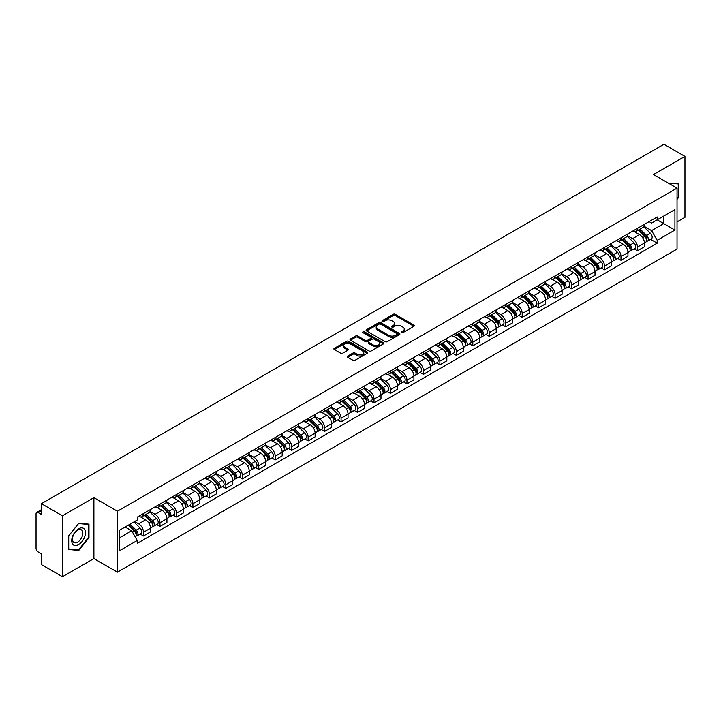 <?xml version="1.0" encoding="UTF-8"?>
<svg xmlns="http://www.w3.org/2000/svg" width="721" height="721" viewBox="0 0 721 721"><rect width="100%" height="100%" fill="white"/><g stroke="black" fill="none" stroke-linecap="round" stroke-linejoin="round"><path stroke-width="1.08" d="M401.48 332.642A1.027 0.595 0 0 0 402.931 332.642L413.944 326.28A1.469 0.847 0 0 0 414.368 325.685A1.469 0.847 0 0 0 413.944 325.09L395.288 314.32A1.469 0.847 0 0 0 393.215 314.32L382.211 320.674A1.027 0.595 0 0 0 383.662 321.512L385.086 320.692A4.687 2.704 0 0 1 391.719 320.692L393.269 321.584A4.687 2.704 0 0 1 394.648 323.504A4.687 2.704 0 0 1 393.269 325.414L391.845 326.234A1.027 0.595 0 0 0 393.296 327.073L394.72 326.252A4.687 2.704 0 0 1 401.354 326.252L402.904 327.154A4.687 2.704 0 0 1 404.283 329.064A4.687 2.704 0 0 1 402.904 330.975L401.48 331.804A1.027 0.595 0 0 0 401.48 332.642L401.48 331.804M347.738 356.075A1.469 0.847 0 0 0 347.306 356.67A1.469 0.847 0 0 0 347.738 357.265L352.975 360.284A1.469 0.847 0 0 0 355.038 360.284L367.268 353.227A1.469 0.847 0 0 0 367.701 352.632A1.469 0.847 0 0 0 367.268 352.037L348.622 341.267A1.469 0.847 0 0 0 346.549 341.267L334.319 348.324A1.469 0.847 0 0 0 333.895 348.919A1.469 0.847 0 0 0 334.319 349.523L340.645 353.173A1.469 0.847 0 0 0 342.718 353.173L347.946 350.145A1.469 0.847 0 0 0 348.378 349.55A1.469 0.847 0 0 0 347.946 348.955L344.809 347.143A3.92 2.262 0 0 1 343.665 345.539A3.92 2.262 0 0 1 346.08 343.457A3.92 2.262 0 0 1 350.352 343.944L362.627 351.028A3.92 2.262 0 0 1 363.781 352.632A3.92 2.262 0 0 1 361.356 354.723A3.92 2.262 0 0 1 357.084 354.227L355.038 353.047A1.469 0.847 0 0 0 352.975 353.047L347.738 356.075L347.738 357.265M117.424 511.225L93.892 497.634L62.439 515.794L41.43 503.673L663.942 144.263L684.95 156.394L653.496 174.554L677.037 188.136L117.424 511.225L117.424 572.168L677.037 249.078L677.037 188.136M385.194 341.682A1.469 0.847 0 0 0 387.258 341.682L399.488 334.625A1.469 0.847 0 0 0 399.921 334.03A1.469 0.847 0 0 0 399.488 333.435L380.841 322.666A1.469 0.847 0 0 0 378.768 322.666L366.538 329.722A1.469 0.847 0 0 0 366.115 330.317A1.469 0.847 0 0 0 366.538 330.921L385.194 341.682M363.375 332.859A1.027 0.595 0 0 1 364.42 333.003L364.42 331.786L383.374 342.736A1.469 0.847 0 0 1 383.806 343.331A1.469 0.847 0 0 1 383.374 343.926L371.153 350.983A1.469 0.847 0 0 1 369.08 350.983L350.433 340.222L355.66 337.221L355.66 336.004L350.433 339.023A1.469 0.847 0 0 0 350 339.618A1.469 0.847 0 0 0 350.433 340.222L350.433 339.023M355.66 337.221A1.469 0.847 0 0 1 357.733 337.221L357.733 336.004A1.469 0.847 0 0 0 355.66 336.004M357.733 336.004L365.295 340.366A1.469 0.847 0 0 0 367.368 340.366L370.837 338.365A1.469 0.847 0 0 0 371.27 337.77A1.469 0.847 0 0 0 370.837 337.167L362.969 332.624A1.027 0.595 0 0 1 364.42 331.786M62.439 515.794L62.439 576.737L41.43 564.606L41.43 553.818L38.159 551.935A2.983 1.721 -120 0 1 36.05 548.275L36.05 513.785A2.983 1.721 -120 0 1 36.672 512.424L41.43 509.666M677.037 221.897L684.95 217.327L684.95 156.394M62.439 576.737L93.892 558.577L117.424 572.168M41.43 503.673L41.43 514.461L38.159 512.568A2.983 1.721 -120 0 0 36.672 512.424M637.454 228.359A6.868 3.966 60 0 1 636.03 231.441L642.997 227.421A6.868 3.966 -120 0 0 644.421 224.339M627.567 235.749L632.596 238.66A6.868 3.966 60 0 1 637.454 247.069L644.421 243.049A6.868 3.966 -120 0 0 639.563 234.631L634.579 231.756M644.421 243.049L644.421 246.762L637.454 250.782L634.11 248.853M636.03 231.441A6.868 3.966 60 0 1 632.65 231.135M637.454 247.069L637.454 250.782M620.988 237.867A6.868 3.966 60 0 1 619.564 240.949L626.531 236.93A6.868 3.966 -120 0 0 627.955 233.847M617.645 258.361L620.988 260.29L627.955 256.27L627.955 252.548A6.868 3.966 -120 0 0 623.097 244.14L618.113 241.265M619.564 240.949A6.868 3.966 60 0 1 616.185 240.634M611.102 245.257L616.131 248.159A6.868 3.966 60 0 1 620.988 256.577L620.988 260.29M604.522 247.375A6.868 3.966 60 0 1 603.098 250.457L610.065 246.429A6.868 3.966 -120 0 0 611.489 243.347M601.188 267.87L604.522 269.798L611.489 265.77L611.489 262.056A6.868 3.966 -120 0 0 606.631 253.648L601.647 250.773M603.098 250.457A6.868 3.966 60 0 1 599.719 250.142M594.636 254.765L599.665 257.667A6.868 3.966 60 0 1 604.522 266.076L604.522 269.798M588.057 256.874A6.868 3.966 60 0 1 586.633 259.957L593.599 255.937A6.868 3.966 -120 0 0 595.023 252.855M584.722 277.378L588.057 279.306L595.023 275.278L595.023 271.565A6.868 3.966 -120 0 0 590.166 263.156L585.182 260.272M586.633 259.957A6.868 3.966 60 0 1 583.253 259.65M578.17 264.274L583.199 267.176A6.868 3.966 60 0 1 588.057 275.584L588.057 279.306M571.591 266.382A6.868 3.966 60 0 1 570.167 269.465L577.133 265.445A6.868 3.966 -120 0 0 578.557 262.363M568.256 286.877L571.591 288.806L578.557 284.786L578.557 281.073A6.868 3.966 -120 0 0 573.7 272.664L568.716 269.78M570.167 269.465A6.868 3.966 60 0 1 566.787 269.158M561.704 273.773L566.742 276.684A6.868 3.966 60 0 1 571.591 285.092L571.591 288.806M555.125 275.891A6.868 3.966 60 0 1 553.71 278.973L560.668 274.953A6.868 3.966 -120 0 0 562.092 271.871M551.79 296.385L555.125 298.314L562.092 294.294L562.092 290.572A6.868 3.966 -120 0 0 557.243 282.163L552.25 279.288M553.71 278.973A6.868 3.966 60 0 1 550.321 278.657M545.238 283.281L550.276 286.192A6.868 3.966 60 0 1 555.125 294.601L555.125 298.314M538.659 285.399A6.868 3.966 60 0 1 537.244 288.481L544.211 284.453A6.868 3.966 -120 0 0 545.626 281.37M535.324 305.893L538.659 307.822L545.626 303.802L545.626 300.08A6.868 3.966 -120 0 0 540.777 291.672L535.784 288.797M537.244 288.481A6.868 3.966 60 0 1 533.864 288.166M528.772 292.789L533.81 295.691A6.868 3.966 60 0 1 538.659 304.1L538.659 307.822M522.193 294.898A6.868 3.966 60 0 1 520.778 297.98L527.745 293.961A6.868 3.966 -120 0 0 529.16 290.878M518.859 315.401L522.193 317.33L529.16 313.302L529.16 309.588A6.868 3.966 -120 0 0 524.311 301.18L519.318 298.296M520.778 297.98A6.868 3.966 60 0 1 517.399 297.674M512.307 302.297L517.345 305.199A6.868 3.966 60 0 1 522.193 313.608L522.193 317.33M505.727 304.406A6.868 3.966 60 0 1 504.312 307.488L511.279 303.469A6.868 3.966 -120 0 0 512.694 300.387M502.393 324.901L505.736 326.829L512.694 322.81L512.694 319.097A6.868 3.966 -120 0 0 507.845 310.688L502.852 307.804M504.312 307.488A6.868 3.966 60 0 1 500.933 307.182M495.85 311.805L500.879 314.707A6.868 3.966 60 0 1 505.736 323.116L505.736 326.829M489.271 313.914A6.868 3.966 60 0 1 487.847 316.997L494.813 312.977A6.868 3.966 -120 0 0 496.228 309.895M485.927 334.409L489.271 336.337L496.237 332.318L496.237 328.596A6.868 3.966 -120 0 0 491.38 320.187L486.396 317.312M487.847 316.997A6.868 3.966 60 0 1 484.467 316.69M479.384 321.305L484.413 324.216A6.868 3.966 60 0 1 489.271 332.624L489.271 336.337M472.805 323.423A6.868 3.966 60 0 1 471.381 326.505L478.347 322.476A6.868 3.966 -120 0 0 479.771 319.394M469.461 343.917L472.805 345.846L479.771 341.826L479.771 338.104A6.868 3.966 -120 0 0 474.914 329.695L469.93 326.82M471.381 326.505A6.868 3.966 60 0 1 468.001 326.189M462.918 330.813L467.947 333.715A6.868 3.966 60 0 1 472.805 342.124L472.805 345.846M456.339 332.922A6.868 3.966 60 0 1 454.915 336.004L461.882 331.984A6.868 3.966 -120 0 0 463.306 328.902M452.995 353.425L456.339 355.354L463.306 351.325L463.306 347.612A6.868 3.966 -120 0 0 458.448 339.203L453.464 336.328M454.915 336.004A6.868 3.966 60 0 1 451.535 335.698M446.452 340.321L451.481 343.223A6.868 3.966 60 0 1 456.339 351.632L456.339 355.354M439.873 342.43A6.868 3.966 60 0 1 438.449 345.512L445.416 341.493A6.868 3.966 -120 0 0 446.84 338.41M436.529 362.924L439.873 364.853L446.84 360.833L446.84 357.12A6.868 3.966 -120 0 0 441.982 348.712L436.998 345.828M438.449 345.512A6.868 3.966 60 0 1 435.069 345.206M429.986 349.829L435.015 352.731A6.868 3.966 60 0 1 439.873 361.14L439.873 364.853M423.407 351.938A6.868 3.966 60 0 1 421.983 355.02L428.95 351.001A6.868 3.966 -120 0 0 430.374 347.919M420.064 372.433L423.407 374.361L430.374 370.342L430.374 366.629A6.868 3.966 -120 0 0 425.516 358.211L420.532 355.336M421.983 355.02A6.868 3.966 60 0 1 418.604 354.714M413.521 359.328L418.55 362.239A6.868 3.966 60 0 1 423.407 370.648L423.407 374.361M406.941 361.446A6.868 3.966 60 0 1 405.517 364.529L412.484 360.509A6.868 3.966 -120 0 0 413.908 357.427M403.598 381.941L406.941 383.869L413.908 379.85L413.908 376.128A6.868 3.966 -120 0 0 409.05 367.719L404.066 364.844M405.517 364.529A6.868 3.966 60 0 1 402.138 364.213M397.055 368.837L402.084 371.739A6.868 3.966 60 0 1 406.941 380.156L406.941 383.869M390.476 370.954A6.868 3.966 60 0 1 389.052 374.037L396.018 370.008A6.868 3.966 -120 0 0 397.442 366.926M387.132 391.449L390.476 393.378L397.442 389.358L397.442 385.636A6.868 3.966 -120 0 0 392.584 377.227L387.601 374.352M389.052 374.037A6.868 3.966 60 0 1 385.672 373.721M380.589 378.345L385.618 381.247A6.868 3.966 60 0 1 390.476 389.655L390.476 393.378M374.01 380.454A6.868 3.966 60 0 1 372.586 383.536L379.552 379.516A6.868 3.966 -120 0 0 380.976 376.434M370.666 400.957L374.01 402.886L380.976 398.857L380.976 395.144A6.868 3.966 -120 0 0 376.119 386.735L371.135 383.851M372.586 383.536A6.868 3.966 60 0 1 369.206 383.23M364.123 387.853L369.152 390.755A6.868 3.966 60 0 1 374.01 399.164L374.01 402.886M357.544 389.962A6.868 3.966 60 0 1 356.12 393.044L363.087 389.025A6.868 3.966 -120 0 0 364.511 385.942M354.2 410.456L357.544 412.385L364.511 408.365L364.511 404.652A6.868 3.966 -120 0 0 359.653 396.244L354.669 393.36M356.12 393.044A6.868 3.966 60 0 1 352.74 392.738M347.657 397.352L352.686 400.263A6.868 3.966 60 0 1 357.544 408.672L357.544 412.385M341.078 399.47A6.868 3.966 60 0 1 339.654 402.552L346.621 398.533A6.868 3.966 -120 0 0 348.045 395.45M337.743 419.964L341.078 421.893L348.045 417.874L348.045 414.151A6.868 3.966 -120 0 0 343.187 405.743L338.203 402.868M339.654 402.552A6.868 3.966 60 0 1 336.274 402.237M331.191 406.86L336.22 409.771A6.868 3.966 60 0 1 341.078 418.18L341.078 421.893M324.612 408.978A6.868 3.966 60 0 1 323.188 412.061L330.155 408.032A6.868 3.966 -120 0 0 331.579 404.95M321.278 429.473L324.612 431.401L331.579 427.382L331.579 423.66A6.868 3.966 -120 0 0 326.721 415.251L321.737 412.376M323.188 412.061A6.868 3.966 60 0 1 319.809 411.745M314.726 416.368L319.764 419.271A6.868 3.966 60 0 1 324.612 427.679L324.612 431.401M308.146 418.477A6.868 3.966 60 0 1 306.722 421.56L313.689 417.54A6.868 3.966 -120 0 0 315.113 414.458M304.812 438.981L308.146 440.91L315.113 436.881L315.113 433.168A6.868 3.966 -120 0 0 310.264 424.759L305.271 421.875M306.722 421.56A6.868 3.966 60 0 1 303.343 421.253M298.26 425.877L303.298 428.779A6.868 3.966 60 0 1 308.146 437.187L308.146 440.91M291.681 427.986A6.868 3.966 60 0 1 290.266 431.068L297.223 427.048A6.868 3.966 -120 0 0 298.647 423.966M288.346 448.48L291.681 450.409L298.647 446.389L298.647 442.676A6.868 3.966 -120 0 0 293.798 434.267L288.806 431.383M290.266 431.068A6.868 3.966 60 0 1 286.886 430.761M281.794 435.385L286.832 438.287A6.868 3.966 60 0 1 291.681 446.696L291.681 450.409M275.215 437.494A6.868 3.966 60 0 1 273.8 440.576L280.766 436.556A6.868 3.966 -120 0 0 282.181 433.474M271.88 457.988L275.215 459.917L282.181 455.897L282.181 452.175A6.868 3.966 -120 0 0 277.333 443.766L272.34 440.892M273.8 440.576A6.868 3.966 60 0 1 270.42 440.27M265.328 444.884L270.366 447.795A6.868 3.966 60 0 1 275.215 456.204L275.215 459.917M258.749 447.002A6.868 3.966 60 0 1 257.334 450.084L264.301 446.056A6.868 3.966 -120 0 0 265.716 442.973M255.414 467.496L258.749 469.425L265.716 465.405L265.716 461.683A6.868 3.966 -120 0 0 260.867 453.275L255.874 450.4M257.334 450.084A6.868 3.966 60 0 1 253.954 449.769M248.871 454.392L253.9 457.294A6.868 3.966 60 0 1 258.749 465.703L258.749 469.425M242.292 456.51A6.868 3.966 60 0 1 240.868 459.592L247.835 455.564A6.868 3.966 -120 0 0 249.25 452.482M238.948 477.005L242.292 478.933L249.25 474.905L249.25 471.192A6.868 3.966 -120 0 0 244.401 462.783L239.417 459.908M240.868 459.592A6.868 3.966 60 0 1 237.488 459.277M232.405 463.9L237.434 466.802A6.868 3.966 60 0 1 242.292 475.211L242.292 478.933M225.826 466.009A6.868 3.966 60 0 1 224.402 469.092L231.369 465.072A6.868 3.966 -120 0 0 232.793 461.99M222.483 486.513L225.826 488.432L232.793 484.413L232.793 480.7A6.868 3.966 -120 0 0 227.935 472.291L222.951 469.407M224.402 469.092A6.868 3.966 60 0 1 221.023 468.785M215.939 473.409L220.968 476.311A6.868 3.966 60 0 1 225.826 484.719L225.826 488.432M209.36 475.518A6.868 3.966 60 0 1 207.936 478.6L214.903 474.58A6.868 3.966 -120 0 0 216.327 471.498M206.017 496.012L209.36 497.941L216.327 493.921L216.327 490.208A6.868 3.966 -120 0 0 211.469 481.79L206.485 478.915M207.936 478.6A6.868 3.966 60 0 1 204.557 478.293M199.474 482.908L204.503 485.819A6.868 3.966 60 0 1 209.36 494.227L209.36 497.941M192.895 485.026A6.868 3.966 60 0 1 191.471 488.108L198.437 484.088A6.868 3.966 -120 0 0 199.861 481.006M189.551 505.52L192.895 507.449L199.861 503.429L199.861 499.707A6.868 3.966 -120 0 0 195.003 491.298L190.02 488.423M191.471 488.108A6.868 3.966 60 0 1 188.091 487.793M183.008 492.416L188.037 495.327A6.868 3.966 60 0 1 192.895 503.736L192.895 507.449M176.429 494.534A6.868 3.966 60 0 1 175.005 497.616L181.971 493.588A6.868 3.966 -120 0 0 183.395 490.505M173.085 515.028L176.429 516.957L183.395 512.937L183.395 509.215A6.868 3.966 -120 0 0 178.538 500.807L173.554 497.932M175.005 497.616A6.868 3.966 60 0 1 171.625 497.301M166.542 501.924L171.571 504.826A6.868 3.966 60 0 1 176.429 513.235L176.429 516.957M159.963 504.033A6.868 3.966 60 0 1 158.539 507.115L165.506 503.096A6.868 3.966 -120 0 0 166.93 500.013M156.619 524.537L159.963 526.465L166.93 522.437L166.93 518.723A6.868 3.966 -120 0 0 162.072 510.315L157.088 507.431M158.539 507.115A6.868 3.966 60 0 1 155.159 506.809M150.076 511.432L155.105 514.334A6.868 3.966 60 0 1 159.963 522.743L159.963 526.465M143.497 513.541A6.868 3.966 60 0 1 142.073 516.624L149.04 512.604A6.868 3.966 -120 0 0 150.464 509.522M140.153 534.036L143.497 535.964L150.464 531.945L150.464 528.232A6.868 3.966 -120 0 0 145.606 519.823L140.622 516.939M142.073 516.624A6.868 3.966 60 0 1 138.693 516.317M134.629 521.526L138.639 523.843A6.868 3.966 60 0 1 143.497 532.251L143.497 535.964M649.116 221.626L651.595 223.059L674.919 209.586L663.735 216.048L663.735 223.609L651.595 230.612L644.033 226.25M119.542 537.794L131.673 530.791L137.269 540.48L119.542 550.718L119.542 530.241L137.269 520.003L137.269 517.137L657.192 216.967L657.192 219.824L674.919 230.062L657.192 240.3L651.595 230.612M674.919 209.586L674.919 230.062M137.269 540.48L137.269 543.337L657.192 243.166L657.192 240.3M677.037 199.384L678.776 197.212L678.776 183.639L668.295 183.098M93.892 497.634L93.892 558.577M68.612 549.492L78.796 550.402L88.98 537.731L88.98 524.149L78.796 523.239L68.612 535.91L68.612 549.492M131.673 530.791L125.13 527.006M650.576 239.345L657.192 243.166M678.245 196.914L678.776 197.212M77.724 549.781L78.796 550.402M88.458 537.424L88.98 537.731M401.894 332.787L402.904 332.201A4.687 2.704 0 0 0 404.283 330.281L404.283 329.064M394.648 323.504L394.648 324.72A4.687 2.704 0 0 1 393.269 326.631L392.26 327.217M413.917 326.298L395.288 315.537A1.469 0.847 0 0 0 393.215 315.537L382.626 321.656M399.488 333.435L399.488 334.625L380.841 323.882A1.469 0.847 0 0 0 378.768 323.882L366.565 330.93M396.901 334.445A1.027 0.595 0 0 0 396.901 333.607L380.526 324.162A1.027 0.595 0 0 0 379.075 324.162L377.579 325.027A4.687 2.704 0 0 0 376.2 326.937A4.687 2.704 0 0 0 377.579 328.857L388.763 335.319A4.687 2.704 0 0 0 395.396 335.319L396.901 334.445L396.901 335.671A1.027 0.595 0 0 0 397.199 335.247L397.199 334.03M376.2 326.937L376.2 328.163A4.687 2.704 0 0 0 377.579 330.074L377.579 328.857M396.901 335.671L395.396 336.536A4.687 2.704 0 0 1 388.763 336.536L377.579 330.074M357.733 337.221L365.295 341.592A1.469 0.847 0 0 0 367.368 341.592L370.837 339.582A1.469 0.847 0 0 0 371.27 338.987L371.27 337.77M364.42 333.003L383.356 343.944M373.145 344.899A3.92 2.262 0 0 0 377.416 345.395A3.92 2.262 0 0 0 379.841 343.304A3.92 2.262 0 0 0 378.687 341.7L374.361 339.203A1.469 0.847 0 0 0 372.288 339.203L368.819 341.204A1.469 0.847 0 0 0 368.395 341.808A1.469 0.847 0 0 0 368.819 342.403L373.145 344.899L373.145 346.116A3.92 2.262 0 0 0 377.416 346.612A3.92 2.262 0 0 0 379.841 344.521L379.841 343.304M368.395 341.808L368.395 343.025A1.469 0.847 0 0 0 368.819 343.62L368.819 342.403M373.145 346.116L368.819 343.62M363.781 352.632L363.781 353.849A3.92 2.262 0 0 1 361.356 355.94A3.92 2.262 0 0 1 357.084 355.453L355.038 354.272A1.469 0.847 0 0 0 352.975 354.272L347.756 357.283M343.665 345.539L343.665 346.765A3.92 2.262 0 0 0 344.809 348.36L344.809 347.143M347.928 350.163L344.809 348.36M367.268 352.037L367.268 353.227L348.622 342.484A1.469 0.847 0 0 0 346.549 342.484L334.346 349.532M638.337 230.107L644.826 236.506A3.731 2.154 60 0 1 645.809 242.103L644.421 242.905M639.635 231.387L642.384 232.973M639.058 229.693L646.16 236.704A1.793 1.036 60 0 1 646.638 239.39A1.793 1.036 60 0 1 646.476 239.453M640.131 229.071L646.62 235.47A3.731 2.154 60 0 1 647.602 241.066A3.731 2.154 60 0 1 646.476 241.184M643.763 226.709L650.423 233.28A3.731 2.154 60 0 1 651.405 238.876L647.602 241.066M621.872 239.615L628.361 246.014A3.731 2.154 60 0 1 629.343 251.611L627.955 252.413M623.169 240.895L625.918 242.481M622.593 239.201L629.694 246.203A1.793 1.036 60 0 1 630.172 248.889A1.793 1.036 60 0 1 630.01 248.952M623.665 238.579L630.154 244.978A3.731 2.154 60 0 1 631.136 250.575A3.731 2.154 60 0 1 630.01 250.692M627.297 236.218L633.957 242.788A3.731 2.154 60 0 1 634.94 248.375L631.136 250.575M605.406 249.124L611.895 255.522A3.731 2.154 60 0 1 612.877 261.11L611.489 261.921M606.703 250.394L609.452 251.98M606.127 248.709L613.229 255.712A1.793 1.036 60 0 1 613.706 258.397A1.793 1.036 60 0 1 613.544 258.46M607.208 248.087L613.688 254.486A3.731 2.154 60 0 1 614.671 260.083A3.731 2.154 60 0 1 613.544 260.2M610.831 245.726L617.491 252.287A3.731 2.154 60 0 1 618.474 257.884L614.671 260.083M588.949 258.623L595.429 265.022A3.731 2.154 60 0 1 596.411 270.618L595.023 271.42M590.238 259.902L592.986 261.489M589.661 258.208L596.763 265.22A1.793 1.036 60 0 1 597.24 267.906A1.793 1.036 60 0 1 597.078 267.969M590.742 257.586L597.222 263.994A3.731 2.154 60 0 1 598.214 269.582A3.731 2.154 60 0 1 597.078 269.708M594.365 255.225L601.026 261.795A3.731 2.154 60 0 1 602.008 267.392L598.214 269.582M668.313 183.107L678.245 183.909L678.245 197.067L677.037 198.572M677.596 183.531L678.245 183.909M84.528 529.304A9.706 5.606 120 0 0 75.155 531.819A9.706 5.606 120 0 0 72.641 544.094A9.706 5.606 120 0 0 82.014 541.579A9.706 5.606 120 0 0 84.528 529.304M82.122 530.548A7.345 4.245 120 0 0 81.293 529.782A7.345 4.245 120 0 0 74.461 533.207A7.345 4.245 120 0 0 73.127 541.741A7.345 4.245 120 0 0 73.948 542.507A7.345 4.245 120 0 0 80.788 539.074A7.345 4.245 120 0 0 82.122 530.548M78.589 549.853L68.72 548.978L68.72 535.82L78.589 523.536L88.458 524.419L88.458 537.578L78.589 549.853M87.8 524.041L88.458 524.419M572.483 268.131L578.963 274.53A3.731 2.154 60 0 1 579.954 280.127L578.557 280.929M573.772 269.411L576.521 270.997M573.195 267.716L580.306 274.728A1.793 1.036 60 0 1 580.775 277.414A1.793 1.036 60 0 1 580.612 277.477M574.277 267.094L580.756 273.493A3.731 2.154 60 0 1 581.748 279.09A3.731 2.154 60 0 1 580.621 279.207M577.9 264.733L584.56 271.303A3.731 2.154 60 0 1 585.542 276.9L581.748 279.09M556.017 277.639L562.497 284.038A3.731 2.154 60 0 1 563.489 289.635L562.092 290.437M557.306 278.919L560.055 280.505M556.729 277.225L563.84 284.227A1.793 1.036 60 0 1 564.309 286.913A1.793 1.036 60 0 1 564.146 286.985M557.811 276.603L564.291 283.002A3.731 2.154 60 0 1 565.282 288.598A3.731 2.154 60 0 1 564.155 288.715M561.434 274.241L568.094 280.811A3.731 2.154 60 0 1 569.076 286.399L565.282 288.598M539.551 287.147L546.031 293.546A3.731 2.154 60 0 1 547.023 299.143L545.626 299.945M540.84 288.418L543.589 290.013M540.272 286.733L547.374 293.735A1.793 1.036 60 0 1 547.843 296.421A1.793 1.036 60 0 1 547.681 296.484M541.345 286.111L547.825 292.51A3.731 2.154 60 0 1 548.816 298.106A3.731 2.154 60 0 1 547.69 298.224M544.977 283.75L551.628 290.311A3.731 2.154 60 0 1 552.61 295.907L548.816 298.106M523.086 296.655L529.565 303.054A3.731 2.154 60 0 1 530.557 308.642L529.16 309.453M524.374 297.926L527.123 299.512M523.807 296.232L530.908 303.244A1.793 1.036 60 0 1 531.377 305.929A1.793 1.036 60 0 1 531.215 305.992M524.879 295.619L531.368 302.018A3.731 2.154 60 0 1 532.35 307.606A3.731 2.154 60 0 1 531.224 307.732M528.511 293.258L535.162 299.819A3.731 2.154 60 0 1 536.145 305.416L532.35 307.606M506.62 306.155L513.109 312.553A3.731 2.154 60 0 1 514.091 318.15L512.694 318.952M507.908 307.434L510.657 309.021M507.341 305.74L514.443 312.752A1.793 1.036 60 0 1 514.911 315.438A1.793 1.036 60 0 1 514.749 315.501M508.413 305.118L514.902 311.517A3.731 2.154 60 0 1 515.885 317.114A3.731 2.154 60 0 1 514.758 317.231M512.045 302.757L518.696 309.327A3.731 2.154 60 0 1 519.679 314.924L515.885 317.114M490.154 315.663L496.643 322.062A3.731 2.154 60 0 1 497.625 327.658L496.228 328.461M491.443 316.943L494.2 318.529M490.875 315.248L497.977 322.251A1.793 1.036 60 0 1 498.445 324.937A1.793 1.036 60 0 1 498.283 325.009M491.947 314.626L498.436 321.025A3.731 2.154 60 0 1 499.419 326.622A3.731 2.154 60 0 1 498.292 326.739M495.579 312.265L502.231 318.835A3.731 2.154 60 0 1 503.222 324.432L499.419 326.622M473.688 325.171L480.177 331.57A3.731 2.154 60 0 1 481.159 337.167L479.762 337.969M474.977 326.442L477.735 328.037M474.409 324.756L481.511 331.759A1.793 1.036 60 0 1 481.979 334.445A1.793 1.036 60 0 1 481.817 334.508M475.481 324.135L481.97 330.533A3.731 2.154 60 0 1 482.953 336.13A3.731 2.154 60 0 1 481.826 336.247M479.114 321.773L485.765 328.343A3.731 2.154 60 0 1 486.756 333.931L482.953 336.13M457.222 334.679L463.711 341.078A3.731 2.154 60 0 1 464.694 346.666L463.297 347.477M458.52 335.95L461.269 337.536M457.943 334.265L465.045 341.267A1.793 1.036 60 0 1 465.514 343.953A1.793 1.036 60 0 1 465.351 344.016M459.016 333.643L465.505 340.042A3.731 2.154 60 0 1 466.487 345.629A3.731 2.154 60 0 1 465.36 345.756M462.648 331.281L469.299 337.843A3.731 2.154 60 0 1 470.29 343.439L466.487 345.629M440.756 344.178L447.245 350.577A3.731 2.154 60 0 1 448.228 356.174L446.84 356.976M442.054 345.458L444.803 347.044M441.477 343.764L448.579 350.776A1.793 1.036 60 0 1 449.048 353.461A1.793 1.036 60 0 1 448.886 353.524M442.55 343.142L449.039 349.541A3.731 2.154 60 0 1 450.021 355.138A3.731 2.154 60 0 1 448.895 355.264M446.182 340.781L452.833 347.351A3.731 2.154 60 0 1 453.824 352.948L450.021 355.138M424.29 353.687L430.779 360.085A3.731 2.154 60 0 1 431.762 365.682L430.374 366.484M425.588 354.966L428.337 356.553M425.011 353.272L432.113 360.284A1.793 1.036 60 0 1 432.591 362.969A1.793 1.036 60 0 1 432.42 363.033M426.084 352.65L432.573 359.049A3.731 2.154 60 0 1 433.555 364.646A3.731 2.154 60 0 1 432.429 364.763M429.716 350.289L436.376 356.859A3.731 2.154 60 0 1 437.359 362.456L433.555 364.646M407.825 363.195L414.314 369.594A3.731 2.154 60 0 1 415.296 375.19L413.908 375.992M409.122 364.475L411.871 366.061M408.546 362.78L415.647 369.783A1.793 1.036 60 0 1 416.125 372.469A1.793 1.036 60 0 1 415.954 372.541M409.618 362.158L416.107 368.557A3.731 2.154 60 0 1 417.089 374.154A3.731 2.154 60 0 1 415.963 374.271M413.25 359.797L419.91 366.367A3.731 2.154 60 0 1 420.893 371.955L417.089 374.154M391.359 372.703L397.848 379.102A3.731 2.154 60 0 1 398.83 384.699L397.442 385.501M392.657 373.974L395.405 375.56M392.08 372.288L399.182 379.291A1.793 1.036 60 0 1 399.659 381.977A1.793 1.036 60 0 1 399.497 382.04M393.152 371.666L399.641 378.065A3.731 2.154 60 0 1 400.624 383.662A3.731 2.154 60 0 1 399.497 383.779M396.784 369.305L403.445 375.866A3.731 2.154 60 0 1 404.427 381.463L400.624 383.662M374.893 382.202L381.382 388.61A3.731 2.154 60 0 1 382.364 394.198L380.976 395M376.191 383.482L378.94 385.068M375.614 381.788L382.716 388.799A1.793 1.036 60 0 1 383.193 391.485A1.793 1.036 60 0 1 383.031 391.548M376.686 381.175L383.175 387.574A3.731 2.154 60 0 1 384.158 393.161A3.731 2.154 60 0 1 383.031 393.287M380.318 378.813L386.979 385.375A3.731 2.154 60 0 1 387.961 390.971L384.158 393.161M358.427 391.71L364.916 398.109A3.731 2.154 60 0 1 365.898 403.706L364.511 404.508M359.725 392.99L362.474 394.576M359.148 391.296L366.25 398.307A1.793 1.036 60 0 1 366.728 400.993A1.793 1.036 60 0 1 366.565 401.056M360.221 390.674L366.71 397.073A3.731 2.154 60 0 1 367.692 402.669A3.731 2.154 60 0 1 366.565 402.787M363.853 388.313L370.513 394.883A3.731 2.154 60 0 1 371.495 400.479L367.692 402.669M341.961 401.218L348.45 407.617A3.731 2.154 60 0 1 349.433 413.214L348.045 414.016M343.259 402.498L346.008 404.084M342.682 400.804L349.784 407.807A1.793 1.036 60 0 1 350.262 410.492A1.793 1.036 60 0 1 350.1 410.564M343.764 400.182L350.244 406.581A3.731 2.154 60 0 1 351.235 412.178A3.731 2.154 60 0 1 350.1 412.295M347.387 397.821L354.047 404.391A3.731 2.154 60 0 1 355.029 409.979L351.235 412.178M325.504 410.727L331.984 417.126A3.731 2.154 60 0 1 332.967 422.722L331.579 423.524M326.793 411.997L329.542 413.593M326.216 410.312L333.318 417.315A1.793 1.036 60 0 1 333.796 420.001A1.793 1.036 60 0 1 333.634 420.064M327.298 409.69L333.778 416.089A3.731 2.154 60 0 1 334.769 421.686A3.731 2.154 60 0 1 333.643 421.803M330.921 407.329L337.581 413.89A3.731 2.154 60 0 1 338.564 419.487L334.769 421.686M309.039 420.235L315.519 426.634A3.731 2.154 60 0 1 316.51 432.221L315.113 433.033M310.327 421.506L313.076 423.092M309.751 419.811L316.861 426.823A1.793 1.036 60 0 1 317.33 429.509A1.793 1.036 60 0 1 317.168 429.572M310.832 419.198L317.312 425.597A3.731 2.154 60 0 1 318.303 431.185A3.731 2.154 60 0 1 317.177 431.311M314.455 416.837L321.115 423.398A3.731 2.154 60 0 1 322.098 428.995L318.303 431.185M292.573 429.734L299.053 436.133A3.731 2.154 60 0 1 300.044 441.73L298.647 442.532M293.862 431.014L296.61 432.6M293.285 429.319L300.396 436.331A1.793 1.036 60 0 1 300.864 439.017A1.793 1.036 60 0 1 300.702 439.08M294.366 428.698L300.846 435.096A3.731 2.154 60 0 1 301.838 440.693A3.731 2.154 60 0 1 300.711 440.81M297.998 426.336L304.65 432.906A3.731 2.154 60 0 1 305.632 438.503L301.838 440.693M276.107 439.242L282.587 445.641A3.731 2.154 60 0 1 283.578 451.238L282.181 452.04M277.396 440.522L280.145 442.108M276.828 438.828L283.93 445.839A1.793 1.036 60 0 1 284.398 448.516A1.793 1.036 60 0 1 284.236 448.588M277.9 438.206L284.389 444.605A3.731 2.154 60 0 1 285.372 450.201A3.731 2.154 60 0 1 284.245 450.319M281.532 435.845L288.184 442.415A3.731 2.154 60 0 1 289.166 448.011L285.372 450.201M259.641 448.75L266.13 455.149A3.731 2.154 60 0 1 267.112 460.746L265.716 461.548M260.93 450.021L263.679 451.616M260.362 448.336L267.464 455.339A1.793 1.036 60 0 1 267.933 458.024A1.793 1.036 60 0 1 267.77 458.087M261.435 447.714L267.924 454.113A3.731 2.154 60 0 1 268.906 459.71A3.731 2.154 60 0 1 267.779 459.827M265.067 445.353L271.718 451.923A3.731 2.154 60 0 1 272.7 457.511L268.906 459.71M243.175 458.259L249.664 464.657A3.731 2.154 60 0 1 250.647 470.245L249.25 471.056M244.464 459.529L247.213 461.116M243.896 457.844L250.998 464.847A1.793 1.036 60 0 1 251.467 467.532A1.793 1.036 60 0 1 251.305 467.596M244.969 457.222L251.458 463.621A3.731 2.154 60 0 1 252.44 469.218A3.731 2.154 60 0 1 251.314 469.335M248.601 454.861L255.252 461.422A3.731 2.154 60 0 1 256.234 467.019L252.44 469.218M226.709 467.758L233.198 474.157A3.731 2.154 60 0 1 234.181 479.753L232.784 480.556M227.998 469.038L230.756 470.624M227.43 467.343L234.532 474.355A1.793 1.036 60 0 1 235.001 477.041A1.793 1.036 60 0 1 234.839 477.104M228.503 466.721L234.992 473.129A3.731 2.154 60 0 1 235.974 478.717A3.731 2.154 60 0 1 234.848 478.843M232.135 464.36L238.786 470.93A3.731 2.154 60 0 1 239.778 476.527L235.974 478.717M210.244 477.266L216.733 483.665A3.731 2.154 60 0 1 217.715 489.262L216.318 490.064M211.541 478.546L214.29 480.132M210.965 476.851L218.066 483.863A1.793 1.036 60 0 1 218.535 486.549A1.793 1.036 60 0 1 218.373 486.612M212.037 476.23L218.526 482.628A3.731 2.154 60 0 1 219.508 488.225A3.731 2.154 60 0 1 218.382 488.342M215.669 473.868L222.32 480.438A3.731 2.154 60 0 1 223.312 486.035L219.508 488.225M193.778 486.774L200.267 493.173A3.731 2.154 60 0 1 201.249 498.77L199.861 499.572M195.076 488.054L197.824 489.64M194.499 486.36L201.601 493.362A1.793 1.036 60 0 1 202.069 496.048A1.793 1.036 60 0 1 201.907 496.12M195.571 485.738L202.06 492.137A3.731 2.154 60 0 1 203.043 497.733A3.731 2.154 60 0 1 201.916 497.85M199.203 483.376L205.855 489.947A3.731 2.154 60 0 1 206.846 495.534L203.043 497.733M177.312 496.282L183.801 502.681A3.731 2.154 60 0 1 184.783 508.278L183.395 509.08M178.61 497.553L181.359 499.139M178.033 495.868L185.135 502.87A1.793 1.036 60 0 1 185.603 505.556A1.793 1.036 60 0 1 185.441 505.619M179.105 495.246L185.594 501.645A3.731 2.154 60 0 1 186.577 507.242A3.731 2.154 60 0 1 185.45 507.359M182.737 492.885L189.398 499.446A3.731 2.154 60 0 1 190.38 505.042L186.577 507.242M160.846 505.791L167.335 512.189A3.731 2.154 60 0 1 168.317 517.777L166.93 518.579M162.144 507.061L164.893 508.647M161.567 505.367L168.669 512.379A1.793 1.036 60 0 1 169.147 515.064A1.793 1.036 60 0 1 168.975 515.127M162.64 504.754L169.129 511.153A3.731 2.154 60 0 1 170.111 516.741A3.731 2.154 60 0 1 168.984 516.867M166.272 502.393L172.932 508.954A3.731 2.154 60 0 1 173.914 514.551L170.111 516.741M144.38 515.29L150.869 521.689A3.731 2.154 60 0 1 151.852 527.285L150.464 528.087M145.678 516.569L148.427 518.156M145.101 514.875L152.203 521.887A1.793 1.036 60 0 1 152.681 524.573A1.793 1.036 60 0 1 152.519 524.636M146.174 514.253L152.663 520.652A3.731 2.154 60 0 1 153.645 526.249A3.731 2.154 60 0 1 152.519 526.366M149.806 511.892L156.466 518.462A3.731 2.154 60 0 1 157.448 524.059L153.645 526.249M128.302 525.176L134.403 531.197A3.731 2.154 60 0 1 135.386 536.794L135.206 536.902M129.212 526.078L131.961 527.664M129.023 524.762L135.737 531.386A1.793 1.036 60 0 1 136.215 534.072A1.793 1.036 60 0 1 136.053 534.144M130.095 524.14L136.197 530.16A3.731 2.154 60 0 1 137.179 535.757A3.731 2.154 60 0 1 136.053 535.874M133.899 521.95L140 527.97A3.731 2.154 60 0 1 140.983 533.558L137.179 535.757M159.963 522.743L166.93 518.723M176.429 513.235L183.395 509.215M192.895 503.736L199.861 499.707M209.36 494.227L216.327 490.208M225.826 484.719L232.793 480.7M242.292 475.211L249.25 471.192M258.749 465.703L265.716 461.683M275.215 456.204L282.181 452.175M291.681 446.696L298.647 442.676M308.146 437.187L315.113 433.168M324.612 427.679L331.579 423.66M341.078 418.18L348.045 414.151M357.544 408.672L364.511 404.652M374.01 399.164L380.976 395.144M390.476 389.655L397.442 385.636M406.941 380.156L413.908 376.128M423.407 370.648L430.374 366.629M439.873 361.14L446.84 357.12M456.339 351.632L463.306 347.612M472.805 342.124L479.771 338.104M489.271 332.624L496.237 328.596M505.736 323.116L512.694 319.097M522.193 313.608L529.16 309.588M538.659 304.1L545.626 300.08M555.125 294.601L562.092 290.572M571.591 285.092L578.557 281.073M588.057 275.584L595.023 271.565M604.522 266.076L611.489 262.056M620.988 256.577L627.955 252.548M143.497 532.251L150.464 528.232M138.639 523.843L145.606 519.823M155.105 514.334L162.072 510.315M171.571 504.826L178.538 500.807M188.037 495.327L195.003 491.298M204.503 485.819L211.469 481.79M220.968 476.311L227.935 472.291M237.434 466.802L244.401 462.783M253.9 457.294L260.867 453.275M270.366 447.795L277.333 443.766M286.832 438.287L293.798 434.267M303.298 428.779L310.264 424.759M319.764 419.271L326.721 415.251M336.22 409.771L343.187 405.743M352.686 400.263L359.653 396.244M369.152 390.755L376.119 386.735M385.618 381.247L392.584 377.227M402.084 371.739L409.05 367.719M418.55 362.239L425.516 358.211M435.015 352.731L441.982 348.712M451.481 343.223L458.448 339.203M467.947 333.715L474.914 329.695M484.413 324.216L491.38 320.187M500.879 314.707L507.845 310.688M517.345 305.199L524.311 301.18M533.81 295.691L540.777 291.672M550.276 286.192L557.243 282.163M566.742 276.684L573.7 272.664M583.199 267.176L590.166 263.156M599.665 257.667L606.631 253.648M616.131 248.159L623.097 244.14M632.596 238.66L639.563 234.631M41.43 510.675L38.159 512.568M402.904 332.201L402.904 330.975M391.845 327.073L391.845 326.234M393.269 326.631L393.269 325.414M382.211 321.512L382.211 320.674M393.215 315.537L393.215 314.32M395.288 315.537L395.288 314.32M413.944 326.28L413.944 325.09M366.538 330.921L366.538 329.722M378.768 323.882L378.768 322.666M380.841 323.882L380.841 322.666M388.763 336.536L388.763 335.319M395.396 336.536L395.396 335.319M365.295 341.592L365.295 340.366M367.368 341.592L367.368 340.366M370.837 339.582L370.837 338.365M383.374 343.926L383.374 342.736M352.975 354.272L352.975 353.047M355.038 354.272L355.038 353.047M357.084 355.453L357.084 354.227M347.946 350.145L347.946 348.955M334.319 349.523L334.319 348.324M346.549 342.484L346.549 341.267M348.622 342.484L348.622 341.267M644.826 236.506L642.681 237.741M647.007 238.57L646.331 238.957M650.423 233.28L646.62 235.47M628.361 246.014L626.216 247.249M630.542 248.069L629.866 248.457M633.957 242.788L630.154 244.978M611.895 255.522L609.75 256.757M614.076 257.577L613.4 257.965M617.491 252.287L613.688 254.486M595.429 265.022L593.284 266.265M597.61 267.085L596.934 267.473M601.026 261.795L597.222 263.994M578.963 274.53L576.818 275.773M581.144 276.594L580.468 276.981M584.56 271.303L580.756 273.493M562.497 284.038L560.361 285.273M564.678 286.093L564.011 286.48M568.094 280.811L564.291 283.002M546.031 293.546L543.895 294.781M548.212 295.601L547.545 295.989M551.628 290.311L547.825 292.51M529.565 303.054L527.43 304.289M531.747 305.109L531.08 305.497M535.162 299.819L531.368 302.018M513.109 312.553L510.964 313.797M515.281 314.617L514.614 315.005M518.696 309.327L514.902 311.517M496.643 322.062L494.498 323.296M498.815 324.117L498.148 324.513M502.231 318.835L498.436 321.025M480.177 331.57L478.032 332.805M482.349 333.625L481.682 334.012M485.765 328.343L481.97 330.533M463.711 341.078L461.566 342.313M465.892 343.133L465.216 343.52M469.299 337.843L465.505 340.042M447.245 350.577L445.1 351.821M449.426 352.641L448.75 353.029M452.833 347.351L449.039 349.541M430.779 360.085L428.635 361.32M432.96 362.149L432.285 362.537M436.376 356.859L432.573 359.049M414.314 369.594L412.169 370.828M416.495 371.648L415.819 372.036M419.91 366.367L416.107 368.557M397.848 379.102L395.703 380.337M400.029 381.157L399.353 381.544M403.445 375.866L399.641 378.065M381.382 388.61L379.237 389.845M383.563 390.665L382.887 391.052M386.979 385.375L383.175 387.574M364.916 398.109L362.771 399.353M367.097 400.173L366.421 400.561M370.513 394.883L366.71 397.073M348.45 407.617L346.305 408.852M350.631 409.672L349.955 410.069M354.047 404.391L350.244 406.581M331.984 417.126L329.839 418.36M334.165 419.18L333.49 419.568M337.581 413.89L333.778 416.089M315.519 426.634L313.383 427.868M317.7 428.689L317.033 429.076M321.115 423.398L317.312 425.597M299.053 436.133L296.917 437.377M301.234 438.197L300.567 438.584M304.65 432.906L300.846 435.096M282.587 445.641L280.451 446.876M284.768 447.705L284.101 448.092M288.184 442.415L284.389 444.605M266.13 455.149L263.985 456.384M268.302 457.204L267.635 457.592M271.718 451.923L267.924 454.113M249.664 464.657L247.519 465.892M251.836 466.712L251.169 467.1M255.252 461.422L251.458 463.621M233.198 474.157L231.053 475.4M235.37 476.22L234.704 476.608M238.786 470.93L234.992 473.129M216.733 483.665L214.588 484.909M218.914 485.729L218.238 486.116M222.32 480.438L218.526 482.628M200.267 493.173L198.122 494.408M202.448 495.228L201.772 495.615M205.855 489.947L202.06 492.137M183.801 502.681L181.656 503.916M185.982 504.736L185.306 505.124M189.398 499.446L185.594 501.645M167.335 512.189L165.19 513.424M169.516 514.244L168.84 514.632M172.932 508.954L169.129 511.153M150.869 521.689L148.724 522.932M153.05 523.752L152.374 524.14M156.466 518.462L152.663 520.652M134.403 531.197L132.538 532.278M136.584 533.252L135.909 533.648M140 527.97L136.197 530.16"/></g></svg>
